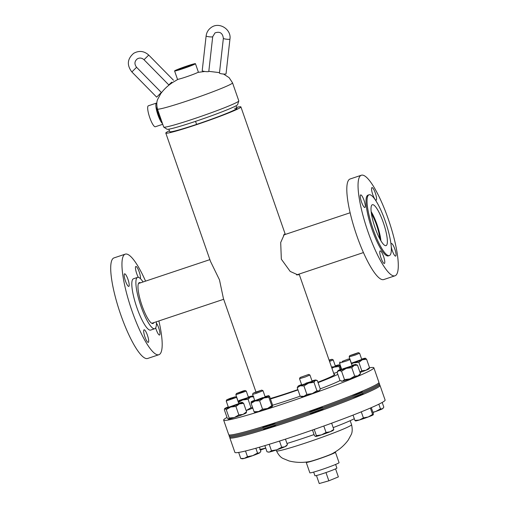 <?xml version="1.0" encoding="UTF-8"?>
<svg xmlns="http://www.w3.org/2000/svg" width="509" height="509" viewBox="0 0 509 509"><rect width="100%" height="100%" fill="white"/><g stroke="black" fill="none" stroke-linecap="round" stroke-linejoin="round"><path stroke-width="0.76" d="M298.802 274.173L298.102 274.987L290.194 271.424L281.337 259.176L280.694 242.519L284.448 234.134L285.225 234.452M169.433 130.756A39.766 2.214 -19.2 0 0 165.8 133.072L210.484 261.372L219.481 279.855L223.406 298.49L255.944 391.911M168.88 129.171L169.758 131.691A35.579 1.979 -19.2 0 0 196.601 124.387A35.579 1.979 -19.2 0 0 236.959 108.29A35.579 1.979 -19.2 0 0 234.643 108.372M165.8 133.072A39.766 2.214 -19.2 0 0 195.8 124.909A39.766 2.214 -19.2 0 0 240.91 106.915A39.766 2.214 -19.2 0 0 236.634 107.361M238.81 100.979L237.588 104.663A37.399 2.081 160.8 0 1 236.876 105.299A37.399 2.081 160.8 0 1 199.789 119.92A37.399 2.081 160.8 0 1 167.009 129.241L163.771 127.116A39.766 2.214 -19.2 0 0 198.625 117.21A39.766 2.214 -19.2 0 0 238.053 101.66A39.766 2.214 -19.2 0 0 238.81 100.979A39.766 2.214 -19.2 0 0 238.81 100.884L232.53 82.846A39.766 2.214 160.8 0 1 231.773 83.629A39.766 2.214 160.8 0 1 191.543 99.452A39.766 2.214 160.8 0 1 157.421 109.002C156.467 104.606 156.619 101.266 157.873 98.981L160.793 93.586C164.172 89.03 168.275 85.238 173.098 82.203L178.067 79.289M157.421 109.002L163.701 127.034A39.766 2.214 -19.2 0 0 163.771 127.116M351.579 424.697C352.54 429.1 352.381 432.472 351.089 434.826L348.181 440.151C344.809 444.694 340.712 448.474 335.902 451.502L332.892 453.334A13.253 0.738 160.8 0 1 318.31 458.953A13.253 0.738 160.8 0 1 308.899 461.695C302.225 462.821 295.627 462.579 289.099 460.963L283.284 458.571C280.796 457.572 278.518 455.001 276.47 450.853A39.766 2.214 -19.2 0 0 310.585 441.303A39.766 2.214 -19.2 0 0 350.816 425.479A39.766 2.214 -19.2 0 0 351.579 424.697L350.179 420.695M334.795 452.202A15.467 0.859 160.8 0 1 335.431 452.227A15.467 0.859 160.8 0 1 328.833 455.3A15.467 0.859 160.8 0 1 314.008 460.486A15.467 0.859 160.8 0 1 306.221 462.401A15.467 0.859 160.8 0 1 306.698 461.987M335.431 452.227L339.058 462.643A15.467 0.859 160.8 0 1 332.46 465.716A15.467 0.859 160.8 0 1 317.635 470.901A15.467 0.859 160.8 0 1 309.847 472.816L306.221 462.401M183.609 68.244A7.425 0.414 -19.2 0 0 192.027 64.885A7.425 0.414 -19.2 0 0 186.428 66.412A7.425 0.414 -19.2 0 0 178.01 69.771A7.425 0.414 -19.2 0 0 183.609 68.244M174.587 70.961L177.488 79.289A11.045 0.617 -19.2 0 0 185.823 77.024A11.045 0.617 -19.2 0 0 198.351 72.023L195.45 63.695A11.045 0.617 -19.2 0 0 187.115 65.96A11.045 0.617 -19.2 0 0 174.587 70.961A11.045 0.617 -19.2 0 0 182.922 68.69A11.045 0.617 -19.2 0 0 195.45 63.695M162.517 123.63A11.045 2.424 -108.5 0 1 157.936 114.907A11.045 2.424 -108.5 0 1 156.537 103.066A11.045 2.424 -108.5 0 1 156.842 103.047M162.746 124.285L155.36 126.747A11.045 2.424 -108.5 0 1 149.761 117.636A11.045 2.424 -108.5 0 1 148.354 105.796L156.537 103.066M161.436 120.538A8.15 1.788 -108.5 0 1 158.49 114.55A8.15 1.788 -108.5 0 1 156.944 107.208M335.616 464.443L336.875 468.076A11.618 0.649 160.8 0 1 330.226 471.029A11.618 0.649 160.8 0 1 318.176 475.062A11.618 0.649 160.8 0 1 314.931 475.718L313.665 472.091M325.97 472.556L328.846 480.814L338.37 476.908L335.565 468.865M328.846 480.814L319.245 483.55L316.452 475.527M379.886 239.007A18.267 4.015 71.5 0 0 376.526 224.972A18.267 4.015 71.5 0 0 371.43 213.71M380.91 240.802A20.99 4.613 71.5 0 0 377.048 224.634A20.99 4.613 71.5 0 0 371.169 211.661M155.671 327.885A6.63 1.457 71.5 0 0 156.199 329.565A6.63 1.457 71.5 0 0 159.559 335.03A6.63 1.457 71.5 0 0 158.719 327.93A6.63 1.457 71.5 0 0 156.428 323.196M140.389 278.62A6.63 1.457 71.5 0 0 139.224 271.952A6.63 1.457 71.5 0 0 135.865 266.487A6.63 1.457 71.5 0 0 136.711 273.594A6.63 1.457 71.5 0 0 138.372 277.36M125.43 280.93A6.63 1.457 71.5 0 0 128.79 286.395A6.63 1.457 71.5 0 0 127.95 279.288A6.63 1.457 71.5 0 0 124.59 273.823A6.63 1.457 71.5 0 0 125.43 280.93M144.925 336.901A6.63 1.457 71.5 0 0 148.284 342.372A6.63 1.457 71.5 0 0 147.438 335.266A6.63 1.457 71.5 0 0 144.079 329.8A6.63 1.457 71.5 0 0 144.925 336.901M156.378 321.777A27.066 5.949 -108.5 0 1 154.742 328.731A27.066 5.949 -108.5 0 1 141.018 306.405A27.066 5.949 -108.5 0 1 137.583 277.392A27.066 5.949 -108.5 0 1 143.067 281.967M154.742 328.731L150.651 330.093A27.066 5.949 -108.5 0 1 136.934 307.773A27.066 5.949 -108.5 0 1 133.498 278.76L137.583 277.392M158.872 320.944A53.019 11.65 -108.5 0 1 158.884 354.716A53.019 11.65 -108.5 0 1 132.003 310.98A53.019 11.65 -108.5 0 1 125.265 254.144A53.019 11.65 -108.5 0 1 145.568 281.133M158.884 354.716L147.642 358.476A53.019 11.65 -108.5 0 1 120.76 314.74A53.019 11.65 -108.5 0 1 114.022 257.898L125.265 254.144M153.845 322.623A21.563 4.74 -108.5 0 1 152.999 323.514A21.563 4.74 -108.5 0 1 142.068 305.724A21.563 4.74 -108.5 0 1 139.326 282.61A21.563 4.74 -108.5 0 1 140.541 282.813M375.318 193.045A6.63 1.457 71.5 0 0 371.958 187.579A6.63 1.457 71.5 0 0 372.804 194.68A6.63 1.457 71.5 0 0 376.164 200.152A6.63 1.457 71.5 0 0 375.318 193.045M391.243 246.75A6.63 1.457 71.5 0 0 392.293 250.657A6.63 1.457 71.5 0 0 395.652 256.122A6.63 1.457 71.5 0 0 394.812 249.016A6.63 1.457 71.5 0 0 391.453 243.55A6.63 1.457 71.5 0 0 391.039 244.644M383.531 256.351A6.63 1.457 71.5 0 0 380.172 250.886A6.63 1.457 71.5 0 0 381.018 257.993A6.63 1.457 71.5 0 0 384.378 263.458A6.63 1.457 71.5 0 0 383.531 256.351M364.043 200.381A6.63 1.457 71.5 0 0 360.684 194.915A6.63 1.457 71.5 0 0 361.524 202.016A6.63 1.457 71.5 0 0 364.883 207.487A6.63 1.457 71.5 0 0 364.043 200.381M361.358 175.23L350.116 178.99A53.019 11.65 71.5 0 0 356.854 235.826A53.019 11.65 71.5 0 0 383.735 279.562L394.978 275.808A53.019 11.65 71.5 0 0 388.24 218.965A53.019 11.65 71.5 0 0 361.358 175.23A53.019 11.65 71.5 0 0 368.096 232.072A53.019 11.65 71.5 0 0 394.978 275.808M369.038 194.794L368.013 195.138A32.035 7.037 71.5 0 0 372.079 229.476A32.035 7.037 71.5 0 0 388.322 255.9L389.347 255.556A32.035 7.037 71.5 0 0 385.275 221.218A32.035 7.037 71.5 0 0 369.038 194.794A32.035 7.037 71.5 0 0 373.103 229.133A32.035 7.037 71.5 0 0 389.347 255.556M383.29 222.509A21.563 4.74 71.5 0 0 372.353 204.726A21.563 4.74 71.5 0 0 375.095 227.841A21.563 4.74 71.5 0 0 386.026 245.624A21.563 4.74 71.5 0 0 383.29 222.509M297.988 389.945A46.949 2.609 160.8 0 1 287.655 393.476A46.949 2.609 160.8 0 1 270.457 398.967M300.164 396.193A46.949 2.609 160.8 0 1 289.831 399.724A46.949 2.609 160.8 0 1 272.544 405.247M369.515 367.797A79.531 4.422 160.8 0 1 373.861 367.765A79.531 4.422 160.8 0 1 283.64 403.752A79.531 4.422 160.8 0 1 223.642 420.078A79.531 4.422 160.8 0 1 227.008 417.431M373.861 367.765L378.938 382.348A79.531 4.422 160.8 0 1 288.718 418.334A79.531 4.422 160.8 0 1 228.719 434.661L223.642 420.078M333.999 374.223A40.383 2.246 160.8 0 1 334.712 374.395A40.383 2.246 160.8 0 1 317.921 382.234M297.867 389.601A40.383 2.246 160.8 0 1 288.902 392.668A40.383 2.246 160.8 0 1 270.298 398.515M333.675 373.288A46.949 2.609 160.8 0 1 337.193 372.467M337.849 374.363A46.949 2.609 160.8 0 1 318.055 382.634M340.05 380.598A46.949 2.609 160.8 0 1 320.237 388.882M352.171 397.682A6.63 0.369 -19.2 0 0 355.492 396.645A6.63 0.369 -19.2 0 0 363.012 393.648A6.63 0.369 -19.2 0 0 361.899 393.82M311.47 412.977A6.63 0.369 -19.2 0 0 310.49 413.531A6.63 0.369 -19.2 0 0 315.491 412.175A6.63 0.369 -19.2 0 0 323.011 409.172A6.63 0.369 -19.2 0 0 321.898 409.344M264.534 428.667A6.63 0.369 -19.2 0 0 263.56 429.221A6.63 0.369 -19.2 0 0 268.555 427.859A6.63 0.369 -19.2 0 0 276.075 424.862A6.63 0.369 -19.2 0 0 275.98 424.837M286.968 443.479A46.949 2.609 -19.2 0 0 303.249 438.262A46.949 2.609 -19.2 0 0 314.066 434.565M333.179 427.605A46.949 2.609 -19.2 0 0 354.302 418.703M230.214 437.059A79.531 4.422 -19.2 0 0 229.807 437.785L234.884 452.367A79.531 4.422 -19.2 0 0 294.883 436.041A79.531 4.422 -19.2 0 0 385.103 400.055L380.026 385.472A79.531 4.422 -19.2 0 0 379.256 385.16M229.807 437.785A79.531 4.422 -19.2 0 0 289.806 421.458A79.531 4.422 -19.2 0 0 380.026 385.472M351.445 395.601A6.63 0.369 -19.2 0 0 357.21 393.718A6.63 0.369 -19.2 0 0 362.287 391.567A6.63 0.369 -19.2 0 0 361.174 391.739M263.808 426.58A6.63 0.369 -19.2 0 0 262.829 427.14A6.63 0.369 -19.2 0 0 270.273 424.932A6.63 0.369 -19.2 0 0 275.35 422.775A6.63 0.369 -19.2 0 0 275.254 422.75M310.744 410.897A6.63 0.369 -19.2 0 0 309.765 411.45A6.63 0.369 -19.2 0 0 317.209 409.242A6.63 0.369 -19.2 0 0 322.286 407.092A6.63 0.369 -19.2 0 0 321.173 407.264M229.489 434.979A79.531 4.422 -19.2 0 0 229.082 435.704A79.531 4.422 -19.2 0 0 318.392 409.217A79.531 4.422 -19.2 0 0 379.3 383.392A79.531 4.422 -19.2 0 0 378.531 383.073M229.082 435.704L229.444 436.741A79.531 4.422 -19.2 0 0 318.755 410.26A79.531 4.422 -19.2 0 0 379.663 384.435L379.3 383.392M230.297 398.305L235.412 396.772L231.926 398.267L226.798 399.775L230.297 398.305M235.412 396.772L236.64 397.37L226.212 400.984L228.401 407.295M259.456 447.214L260.875 451.279L259.475 452.953L257.522 453.048L252.776 455.644L247.469 456.656L244.396 458.367L240.77 458.501L242.29 458.8A9.385 0.522 -19.2 0 0 244.396 458.367A9.385 0.522 -19.2 0 0 252.776 455.644A9.385 0.522 -19.2 0 0 259.475 452.953A9.385 0.522 -19.2 0 0 259.934 452.66L260.175 452.38M255.849 448.244L257.522 453.048M238.657 452.437L240.77 458.501M245.503 450.993L247.469 456.656M228.426 407.315L238.74 403.637M245.981 412.869L246.585 411.806L243.652 403.37L239.421 403.879L235.915 406.475L230.717 407.009L226.238 409.624L229.177 418.054L234.375 417.52L238.848 414.905L235.915 406.475M246.585 411.806L243.079 414.396L238.848 414.905M229.177 418.054L228.573 419.117A9.385 0.522 160.8 0 1 228.452 419.111L227.243 418.099L224.304 409.669L224.908 408.606L226.238 409.624M228.261 406.895A9.385 0.522 -19.2 0 0 227.809 407.073A9.385 0.522 -19.2 0 0 224.762 408.517L224.564 408.816L224.908 408.606A9.385 0.522 -19.2 0 0 230.717 407.009A9.385 0.522 -19.2 0 0 239.421 403.879A9.385 0.522 -19.2 0 0 242.443 402.364L242.443 402.364A9.385 0.522 -19.2 0 0 242.322 402.352L243.652 403.37M242.322 402.352A9.385 0.522 -19.2 0 0 238.689 403.262M228.573 419.117A9.385 0.522 -19.2 0 0 234.375 417.52A9.385 0.522 160.8 0 0 243.079 414.396A9.385 0.522 160.8 0 0 246.127 412.952L246.324 412.653M171.775 82.159L168.784 84.895L171.775 82.159M156.715 97.079L161.353 92.466L156.715 97.079M196.601 124.387L195.545 121.365L196.595 124.393M243.168 390.957L245.052 390.505L242.914 391.497L236.437 393.502L243.168 390.957M245.052 390.505L246.28 391.103L235.852 394.717L238.034 401.022M265.717 448.085L259.73 449.511M260.449 450.064A9.385 0.522 -19.2 0 0 264.604 448.563A9.385 0.522 -19.2 0 0 265.736 448.136M329.069 360.073L331.989 359.29L329.228 360.518M331.989 359.29L333.217 359.888L329.558 361.473M354.875 354.124L349.747 355.632L358.361 352.635L354.875 354.124M358.361 352.635L359.589 353.233L355.358 355.021L349.155 356.866L349.747 355.632M378.83 404.197L380.471 408.905L375.718 411.501L372.887 412.239M382.189 402.454L383.824 407.143L382.424 408.816L380.471 408.905M372.963 412.462A9.385 0.522 160.8 0 0 375.718 411.501A9.385 0.522 -19.2 0 0 382.424 408.816A9.385 0.522 -19.2 0 0 382.883 408.517L383.124 408.243M342.003 361.479L348.722 358.902L342.003 361.479M348.722 358.902L349.95 359.5L347.227 360.741L339.522 363.133L340.107 361.899M353.049 415.109L354.926 420.491L355.568 420.841M361.282 411.832L363.401 417.908L359.437 419.989L354.926 420.491M370.38 408.04L372.607 414.434L368.281 416.96L363.401 417.908M371.29 407.645L373.339 413.543L373.25 414.778L372.607 414.434M355.416 420.892L355.6 420.93A9.385 0.522 160.8 0 0 359.437 419.989A9.385 0.522 -19.2 0 0 368.281 416.96A9.385 0.522 -19.2 0 0 373.243 414.784A9.385 0.522 -19.2 0 0 373.25 414.778L373.243 414.784M300.183 377.462L308.721 374.427L300.183 377.462M308.721 374.427L309.949 375.025L305.279 376.978L299.61 378.683L300.106 377.43M312.488 430.029L314.46 435.691L315.599 436.455A9.385 0.522 160.8 0 1 315.593 436.455M316.394 435.647L315.701 436.461A9.385 0.522 -19.2 0 0 321.503 434.864L316.394 435.647L314.225 429.418M326.065 432.497L321.503 434.864A9.385 0.522 -19.2 0 0 330.207 431.74L326.065 432.497L323.807 426.02M331.639 423.183L333.802 429.399L330.207 431.74A9.385 0.522 -19.2 0 0 333.242 430.309L333.503 430.01M333.109 430.207L333.802 429.399M253.915 392.719L261.785 390.117L256.142 392.35L253.915 392.719M261.785 390.117L263.013 390.715L256.313 393.355L252.585 394.348L253.17 393.113M285.46 439.152L287.407 444.732L286.306 445.999A9.385 0.522 -19.2 0 1 284.811 446.787L281.668 447.252L276.839 449.791L271.456 450.751L269.496 452.03L268.039 452.024L266.983 451.731L264.858 445.617M269.21 444.3L271.456 450.751M279.511 441.068L281.668 447.252M287.407 444.732L284.811 446.787A9.385 0.522 -19.2 0 1 276.839 449.791A9.385 0.522 -19.2 0 1 269.496 452.03A9.385 0.522 -19.2 0 1 268.663 452.145L268.039 452.024M238.931 400.526L248.462 397.421M252.712 407.843L251.02 407.703L248.087 399.272L242.621 399.979L238.377 402.364M251.02 407.703L246.28 410.496A9.385 0.522 160.8 0 1 246.146 410.54M253.826 396.753L250.593 396.969A9.385 0.522 -19.2 0 0 252.076 396.097L253.342 396.53M238.066 401.455A9.385 0.522 -19.2 0 0 242.621 399.979A9.385 0.522 -19.2 0 0 250.593 396.969L248.087 399.272M252.076 396.097A9.385 0.522 -19.2 0 0 251.23 396.199A9.385 0.522 -19.2 0 0 248.328 396.995M252.801 408.097A9.385 0.522 160.8 0 1 246.28 410.496M331.747 367.765L335.399 366.206L333.217 359.888M341.036 369.235L339.757 365.564L339.032 364.966L339.026 366.455L334.063 367.148L331.919 368.249M339.013 364.883L339.032 364.966A9.385 0.522 -19.2 0 0 339.013 364.883A9.385 0.522 -19.2 0 0 335.266 365.78M340.127 369.61L339.026 366.455M333.115 366.709L331.556 367.205M331.823 367.975A9.385 0.522 -19.2 0 0 334.063 367.148A9.385 0.522 -19.2 0 0 339.032 364.966M351.369 363.171L361.683 359.5M368.93 368.726L369.534 367.663L366.595 359.233L365.265 358.209A9.385 0.522 -19.2 0 0 361.638 359.125M366.595 359.233L362.363 359.742L358.858 362.332L353.66 362.866L351.464 363.852M369.534 367.663L366.028 370.253L361.797 370.768L358.858 362.332M361.797 370.768L359.933 372.143M351.375 363.585A9.385 0.522 -19.2 0 0 353.66 362.866A9.385 0.522 -19.2 0 0 362.363 359.742A9.385 0.522 -19.2 0 0 365.392 358.221A9.385 0.522 -19.2 0 0 365.265 358.209M369.273 368.51L369.076 368.809A9.385 0.522 160.8 0 1 366.028 370.253A9.385 0.522 160.8 0 1 360.048 372.467M342.608 368.923L352.133 365.818M354.697 376.1L349.95 378.893A9.385 0.522 160.8 0 0 357.929 375.884L354.697 376.1L351.757 367.67L354.264 365.367A9.385 0.522 -19.2 0 0 355.753 364.495L357.496 365.15L360.436 373.581L359.437 375.082A9.385 0.522 -19.2 0 1 357.929 375.884L360.436 373.581M351.757 367.67L346.292 368.376A9.385 0.522 -19.2 0 0 354.264 365.367L357.496 365.15M346.292 368.376L341.552 371.169L338.949 370.616L337.079 372.143L338.071 370.647A9.385 0.522 -19.2 0 0 338.949 370.616A9.385 0.522 -19.2 0 0 346.292 368.376M344.485 379.599L342.614 381.133A9.385 0.522 160.8 0 0 349.95 378.893L344.485 379.599L341.552 371.169M340.998 380.986L341.762 381.235A9.385 0.522 160.8 0 0 342.614 381.133L340.012 380.579L337.079 372.143M355.753 364.495A9.385 0.522 -19.2 0 0 354.9 364.597A9.385 0.522 -19.2 0 0 352.005 365.392M341.571 369.025A9.385 0.522 -19.2 0 0 339.586 369.846A9.385 0.522 -19.2 0 0 338.071 370.647M301.729 384.963L312.132 381.343L305.934 383.156M319.697 390.212L318.958 390.918A9.385 0.522 160.8 0 0 319.436 390.607L320.276 388.997L317.336 380.567L316.846 380.376M317.336 380.567L315.3 380.408L313.989 382.329L316.922 390.759L318.958 390.918A9.385 0.522 -19.2 0 1 312.259 393.61L316.922 390.759M306.87 394.373L303.886 396.333A9.385 0.522 160.8 0 0 312.259 393.61L306.87 394.373L303.937 385.937L308.6 383.092L313.989 382.329M303.937 385.937L300.221 385.816L297.237 387.782L298.07 386.172A9.385 0.522 -19.2 0 0 300.221 385.816A9.385 0.522 -19.2 0 0 308.6 383.092A9.385 0.522 -19.2 0 0 315.3 380.408A9.385 0.522 -19.2 0 0 315.752 380.019A9.385 0.522 -19.2 0 0 313.62 380.446A9.385 0.522 -19.2 0 0 311.998 380.917M300.17 396.212L301.761 396.759A9.385 0.522 160.8 0 0 303.886 396.333L300.17 396.212L297.237 387.782M301.57 384.549A9.385 0.522 -19.2 0 0 298.548 385.86A9.385 0.522 -19.2 0 0 298.07 386.172M262.911 397.535L254.799 400.653L265.195 397.033M271.761 405.711L272.493 406.303A9.385 0.522 160.8 0 0 272.5 406.29L272.493 404.82L269.56 396.384L268.828 395.792L268.828 397.274L263.859 397.974L259.615 400.748L262.555 409.185L267.524 408.485L271.761 405.711L268.828 397.274M268.816 395.703L268.828 395.792A9.385 0.522 -19.2 0 0 268.816 395.703A9.385 0.522 -19.2 0 0 265.068 396.606M262.555 409.185L258.68 411.514L254.08 411.768L251.141 403.332L255.015 401.003L259.615 400.748M251.141 403.332L251.147 401.849A9.385 0.522 -19.2 0 0 251.134 401.862A9.385 0.522 -19.2 0 0 255.015 401.003A9.385 0.522 -19.2 0 0 263.859 397.974A9.385 0.522 -19.2 0 0 268.828 395.792M254.08 411.768L254.805 412.366M254.634 400.239A9.385 0.522 -19.2 0 0 251.147 401.849M254.672 412.398L254.824 412.449A9.385 0.522 160.8 0 0 258.68 411.514A9.385 0.522 -19.2 0 0 267.524 408.485A9.385 0.522 160.8 0 0 272.493 406.303M204.879 71.495A3.315 0.484 6.4 0 0 208.798 71.457L212.705 36.705A3.315 0.484 6.4 0 1 212.647 36.788A3.315 0.484 6.4 0 1 208.785 36.743A3.315 0.484 6.4 0 1 206.12 35.967L202.213 70.713A3.315 0.484 6.4 0 0 204.879 71.495M225.983 73.926A3.315 0.484 -173.6 0 1 222.408 73.926A3.315 0.484 -173.6 0 1 219.455 73.111L223.362 38.36A3.315 0.484 -173.6 0 0 226.308 39.174A3.315 0.484 -173.6 0 0 229.883 39.18A3.315 0.484 -173.6 0 0 229.947 39.098L226.041 73.85A3.315 0.484 -173.6 0 1 225.983 73.926M148.736 55.08C144.079 50.925 139.059 50.34 133.676 53.33C127.256 58.879 126.652 65.088 131.863 71.947L136.584 67.296C134.211 64.115 134.446 61.309 137.29 58.885C139.625 57.562 141.871 57.841 144.015 59.731L148.736 55.08L173.505 80.244M206.177 35.891A3.315 0.484 6.4 0 0 206.12 35.967C206.603 32.29 208.366 29.42 211.407 27.346C219.328 21.613 231.544 29.414 229.947 39.098M240.91 106.915L285.314 234.426M299.12 274.065L334.26 374.968M232.53 82.846L229.12 77.654L223.546 74.04M219.506 72.634L208.811 71.336M204.796 71.483L197.899 72.386M276.47 450.853L276.177 450.02M350.128 212.762L283.475 235.037M363.432 252.572L296.512 274.943M209.88 259.635L138.48 283.5M223.686 299.279L151.784 323.31M236.64 397.37L238.829 403.662M226.798 399.775L226.212 400.984M144.015 59.731L168.784 84.895M136.584 67.296L161.353 92.466M131.863 71.947L156.632 97.111M236.959 108.29L236.081 105.77M246.28 391.103L248.468 397.395M236.437 393.502L235.852 394.717M349.155 356.866L351.344 363.152M359.589 353.233L361.778 359.519M339.522 363.133L341.711 369.419M349.95 359.5L352.139 365.793M361.142 391.644L361.314 392.121M361.867 393.724L362.039 394.201M299.515 378.658L301.71 384.95M310.7 410.782L310.878 411.278M311.425 412.863L311.603 413.365M309.949 375.025L312.138 381.317M321.103 407.066L321.306 407.645M321.828 409.147L322.032 409.732M263.013 390.715L265.202 397.001M252.585 394.348L254.774 400.634M263.738 426.377L263.942 426.968M264.464 428.463L264.667 429.049M315.752 380.019L316.821 380.363M223.362 38.36C222.656 33.04 219.875 31.221 215.021 32.9L212.705 36.705"/></g></svg>
